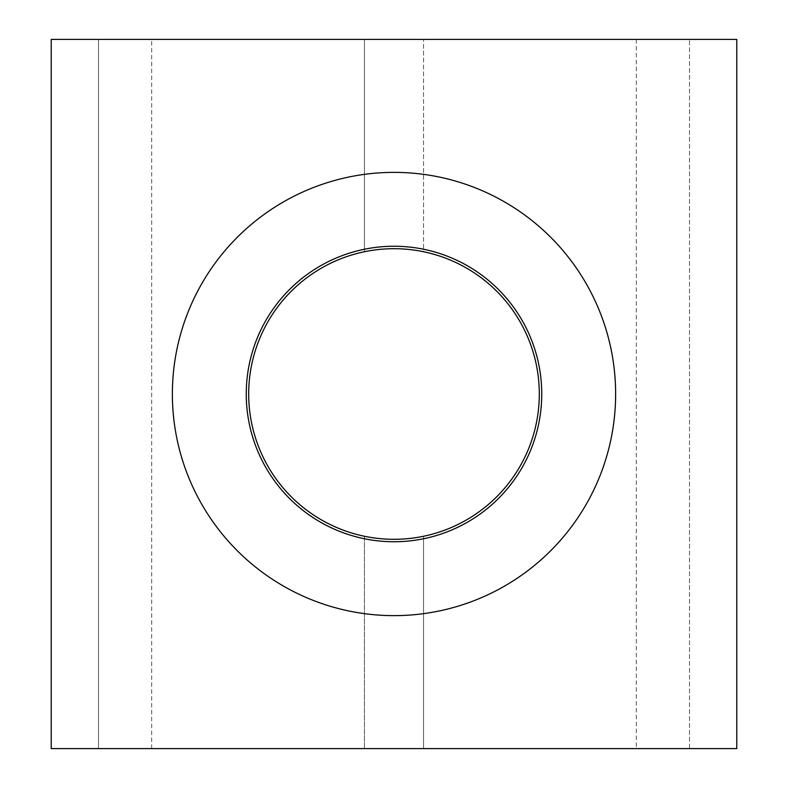 <?xml version="1.0" encoding="UTF-8"?>
<svg xmlns="http://www.w3.org/2000/svg" width="788" height="788" viewBox="0 0 788 788"><rect width="100%" height="100%" fill="white"/><g stroke="black" fill="none" stroke-linecap="round" stroke-linejoin="round"><path stroke-width="0.59" stroke-dasharray="3.94 2.96" d="M51.22 748.6L51.22 39.4L98.5 39.4L98.5 748.6L98.5 39.4L51.22 39.4L51.22 748.6L423.55 748.6L423.55 536.264A145.297 145.297 0 0 0 423.55 251.736L423.55 39.4L423.55 251.736A145.297 145.297 0 0 0 364.45 251.736L364.45 39.4L736.78 39.4L689.5 39.4L736.78 39.4L736.78 748.6L689.5 748.6L689.5 39.4L689.5 748.6L736.78 748.6L736.78 39.4M636.31 39.4L636.31 748.6L423.55 748.6L423.55 536.264A145.297 145.297 0 0 1 364.45 536.264L364.45 748.6L364.45 536.264A145.297 145.297 0 0 1 364.45 251.736L364.45 39.4L51.22 39.4M151.69 748.6L151.69 39.4M636.31 748.6L736.78 748.6"/><path stroke-width="1.18" d="M736.78 748.6L736.78 39.4L51.22 39.4L51.22 748.6L736.78 748.6M394 172.375A221.625 221.625 0 0 1 585.937 504.812A221.625 221.625 0 0 1 202.063 504.812A221.625 221.625 0 0 1 394 172.375M394 246.25A147.75 147.75 0 0 1 521.952 467.875A147.75 147.75 0 0 1 266.049 467.875A147.75 147.75 0 0 1 394 246.25M394 539.297A145.297 145.297 0 0 0 538.539 379.146A145.297 145.297 0 0 0 364.45 251.736A145.297 145.297 0 0 0 394 539.297"/></g></svg>
